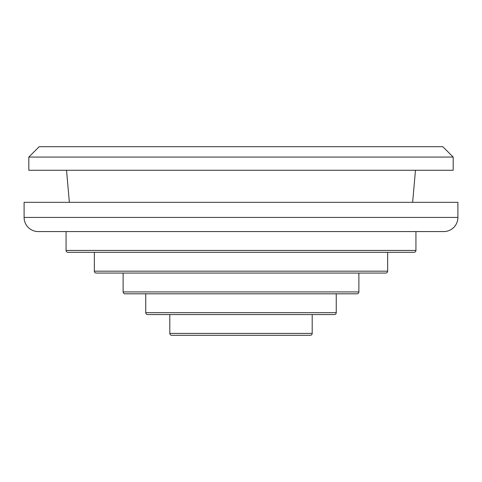 <?xml version="1.0" encoding="UTF-8"?>
<svg xmlns="http://www.w3.org/2000/svg" width="482" height="482" viewBox="0 0 482 482"><rect width="100%" height="100%" fill="white"/><g stroke="black" fill="none" stroke-linecap="round" stroke-linejoin="round"><path stroke-width="0.72" d="M24.1 217.424A14.147 14.147 0 0 0 38.247 231.571L443.753 231.571A14.147 14.147 0 0 0 457.9 217.424L457.9 202.338L24.1 202.338L24.1 217.424L457.9 217.424M169.803 314.559L169.803 333.417A1.886 1.886 0 0 0 171.688 335.303L310.312 335.303A1.886 1.886 0 0 0 312.197 333.417L312.197 314.559M145.751 293.809L145.751 312.673A1.886 1.886 0 0 0 147.637 314.559L334.363 314.559A1.886 1.886 0 0 0 336.249 312.673L336.249 293.809M123.121 273.065L123.121 291.923A1.886 1.886 0 0 0 125.007 293.809L356.993 293.809A1.886 1.886 0 0 0 358.879 291.923L358.879 273.065M94.358 252.315L94.358 271.179A1.886 1.886 0 0 0 96.243 273.065L385.757 273.065A1.886 1.886 0 0 0 387.642 271.179L387.642 252.315M66.064 231.571L66.064 250.429A1.886 1.886 0 0 0 67.95 252.315L414.05 252.315A1.886 1.886 0 0 0 415.936 250.429L415.936 231.571M28.818 157.072L39.193 146.697L442.807 146.697L453.182 157.072L453.182 170.273L28.818 170.273L28.818 157.072L453.182 157.072M412.634 202.338L415.466 170.273M69.366 202.338L66.534 170.273M169.803 333.417L312.197 333.417M145.751 312.673L336.249 312.673M123.121 291.923L358.879 291.923M94.358 271.179L387.642 271.179M66.064 250.429L415.936 250.429"/></g></svg>
